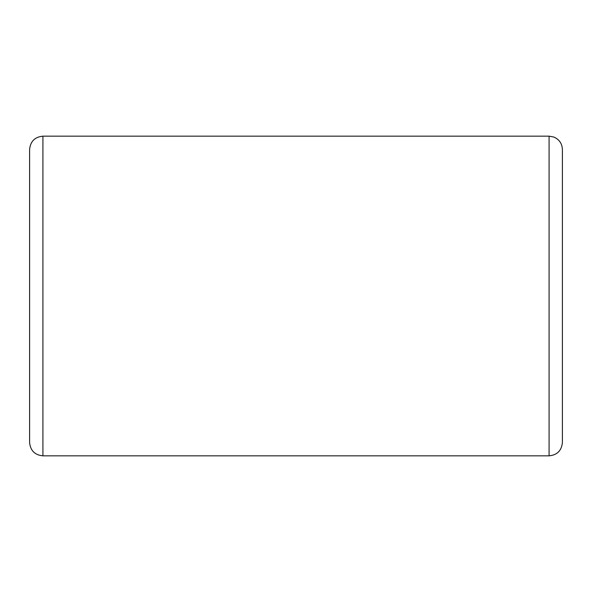 <?xml version="1.0" encoding="UTF-8"?>
<svg xmlns="http://www.w3.org/2000/svg" width="592" height="592" viewBox="0 0 592 592"><rect width="100%" height="100%" fill="white"/><g stroke="black" fill="none" stroke-linecap="round" stroke-linejoin="round"><path stroke-width="0.89" d="M42.92 455.84L42.92 136.16C34.832 136.952 30.392 141.392 29.6 149.48L29.6 442.52C30.392 450.608 34.832 455.048 42.92 455.84L549.08 455.84L549.08 136.16L553.883 137.055C559.277 139.446 562.119 143.59 562.4 149.48L562.4 442.52C561.608 450.608 557.168 455.048 549.08 455.84M42.92 136.16L549.08 136.16"/></g></svg>
